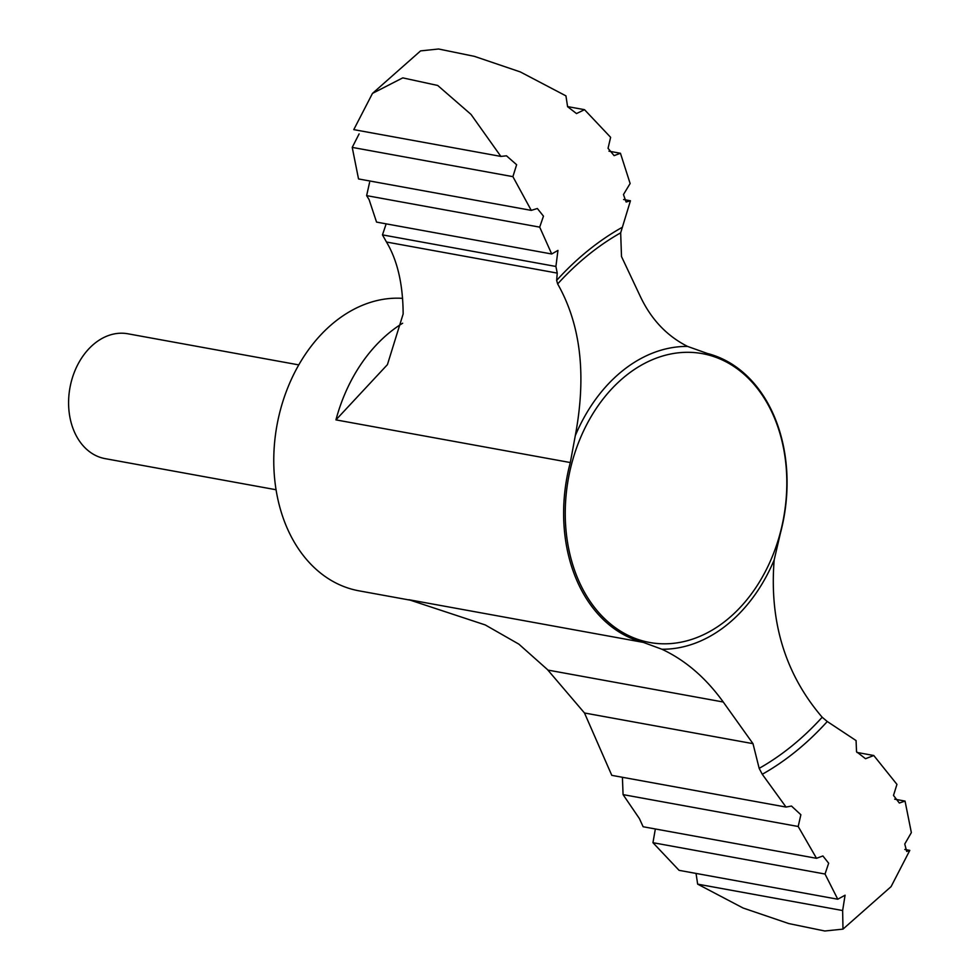 <?xml version="1.0" encoding="UTF-8"?>
<svg xmlns="http://www.w3.org/2000/svg" width="980" height="980" viewBox="0 0 980 980"><rect width="100%" height="100%" fill="white"/><g stroke="black" fill="none" stroke-linecap="round" stroke-linejoin="round"><path stroke-width="1.47" d="M842.641 910.543L697.65 884.144L743.085 908.019L788.814 923.577L824.817 931L842.984 929.126L842.641 910.543L845.079 895.206L837.765 899.223L825.025 874.025L828.664 863.221L822.894 855.957L816.512 858.308L798.198 826.495L800.868 814.735L791.473 806.038L786.034 807.067L611.79 775.352L584.484 712.987L752.995 743.661L723.252 702.011C705.796 677.793 685.351 660.202 661.904 649.238L643.26 642.378A148.054 110.324 100.3 0 1 579.351 585.942A148.054 110.324 100.3 0 1 570.311 462.548L575.285 435.708C586.64 375.156 580.76 324.564 557.657 283.943A295.433 220.145 -79.7 0 1 620.671 232.836L621.504 256.552L640.197 296.193C651.002 319.186 666.792 335.932 687.568 346.418L707.438 353.498A148.054 110.324 100.3 0 1 780.386 533.328L774.176 559.948C769.227 621.663 785.225 674.093 822.183 717.238L827.267 721.513L856.079 740.574L856.52 751.709L865.512 758.716L873.78 755.507L896.945 784.38L893.503 795.429L899.334 803.037L905.042 801.077L894.667 799.178M557.657 283.943L556.652 280.403L557.24 273.102L386.475 242.023C397.415 260.264 402.976 284.249 403.148 313.955L387.431 364.621L335.944 419.881A148.054 110.324 -79.7 0 1 402.645 323.229M386.475 242.023L382.47 234.882L386.169 223.857M531.258 210.382L512.895 176.645L352.224 147.392L358.533 178.948L531.258 210.382L537.346 208.495L543.471 216.151L539.698 227.139L551.716 253.992L376.553 222.105L369.105 199.638L366.63 195.632L369.583 182.439M798.198 826.495L623.072 794.621L622.41 777.287M276.054 489.743L105.105 458.628A63.455 47.285 -79.7 0 1 75.325 433.92A63.455 47.285 -79.7 0 1 77.971 364.254A63.455 47.285 -79.7 0 1 127.829 333.776L298.778 364.891M413.67 600.789L358.974 590.83A148.054 110.324 -79.7 0 1 289.492 533.181A148.054 110.324 -79.7 0 1 292.861 376.161A148.054 110.324 -79.7 0 1 402.535 298.349M584.484 712.987L547.367 669.487L518.861 644.142L485.247 624.934L408.88 599.711A148.054 110.324 -79.7 0 0 413.56 600.765M557.24 273.102L555.905 266.462L382.47 234.882M786.034 807.067L762.269 774.274L759.169 768.357L752.995 743.661M620.671 232.836L630.446 200.778L623.574 199.528M904.797 849.476L909.795 850.383L891.09 886.618L842.984 929.126M909.795 850.383L906.684 851.436L904.761 844.013L911.351 832.62L905.042 801.077M873.78 755.507L856.937 752.432M608.96 151.177L620.45 153.272L614.117 155.636L608.041 148.311L610.626 137.322L584.509 109.674L576.51 113.57L567.591 106.685L565.938 95.869L520.331 71.932L474.443 56.362L438.599 49L420.591 50.887L372.486 93.394L353.78 129.63L500.866 156.408L471 114.391L437.717 85.468L402.743 77.873L372.486 93.394M539.698 227.139L366.63 195.632M825.025 874.025L652.95 842.702L655.142 830.158M816.512 858.308L643.125 826.753L639.401 818.594L623.072 794.621M697.65 884.144L696.045 873.425M837.765 899.223L679.079 870.338L652.95 842.702M352.224 147.392L359.109 133.893M500.866 156.408L506.488 155.82L516.632 164.726L512.895 176.645M551.716 253.992L557.963 250.402L555.905 266.462M630.446 200.778L626.122 202.015L623.464 194.555L630.128 183.505L620.45 153.272M584.509 109.674L567.53 106.587M570.311 462.548L335.944 419.881M643.26 642.378L408.88 599.711M575.285 435.708A152.5 113.643 -79.7 0 1 687.568 346.418M723.252 702.011L547.869 670.075M774.176 559.948A152.5 113.643 -79.7 0 1 661.904 649.238M580.846 585.33A146.804 109.392 -79.7 0 1 619.348 381.318A146.804 109.392 -79.7 0 1 771.223 410.791A146.804 109.392 -79.7 0 1 732.721 614.803A146.804 109.392 -79.7 0 1 580.846 585.33M822.183 717.238A295.433 220.145 -79.7 0 1 759.169 768.357M827.267 721.513A301.362 224.567 -79.7 0 1 762.269 774.274M556.652 280.403A301.362 224.567 -79.7 0 1 621.651 227.642"/></g></svg>
